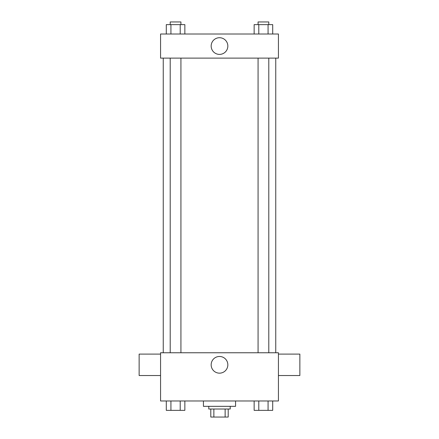 <?xml version="1.0" encoding="UTF-8"?>
<svg xmlns="http://www.w3.org/2000/svg" width="439" height="439" viewBox="0 0 439 439"><rect width="100%" height="100%" fill="white"/><g stroke="black" fill="none" stroke-linecap="round" stroke-linejoin="round"><path stroke-width="0.66" d="M225.136 409.016L225.136 417.05L210.797 417.05L210.797 409.016M225.136 417.05L228.203 417.05L228.203 409.016L228.203 417.05M230.217 406.333L230.217 409.016L208.783 409.016L208.783 406.333M213.864 409.016L213.864 417.05M203.427 400.977L203.427 406.333L235.573 406.333L235.573 400.977M278.43 400.977L160.57 400.977L160.57 352.764L278.43 352.764L278.43 400.977M227.841 364.814A8.341 8.341 0 0 1 215.329 372.042A8.341 8.341 0 0 1 215.329 357.593A8.341 8.341 0 0 1 227.841 364.814M278.43 375.532L299.859 375.532L299.859 354.103L278.43 354.103M160.57 354.103L139.141 354.103L139.141 375.532L160.57 375.532M275.752 58.113L275.752 352.764M258.072 352.764L258.072 58.113M180.928 58.113L180.928 352.764M278.43 58.113L160.57 58.113L160.57 34.006L278.43 34.006L278.43 58.113M227.841 46.057A8.341 8.341 0 0 1 215.329 53.278A8.341 8.341 0 0 1 215.329 38.835A8.341 8.341 0 0 1 227.841 46.057M272.707 34.006L272.707 24.628L254.148 24.628L254.148 34.006M268.07 24.628L268.07 34.006M258.791 24.628L258.791 34.006M258.072 24.628L258.072 21.95L268.789 21.95L268.789 24.628M184.852 34.006L184.852 24.628L166.293 24.628L166.293 34.006M180.209 24.628L180.209 34.006M170.93 24.628L170.93 34.006M170.211 24.628L170.211 21.95L180.928 21.95L180.928 24.628M272.707 400.977L272.707 410.355L254.148 410.355L254.148 400.977M268.07 400.977L268.07 410.355M258.791 400.977L258.791 410.355M268.789 410.355L258.072 410.355M184.852 400.977L184.852 410.355L166.293 410.355L166.293 400.977M180.209 400.977L180.209 410.355M170.93 400.977L170.93 410.355M180.928 410.355L170.211 410.355M163.248 58.113L163.248 352.764M268.789 352.764L268.789 58.113M170.211 58.113L170.211 352.764"/></g></svg>
